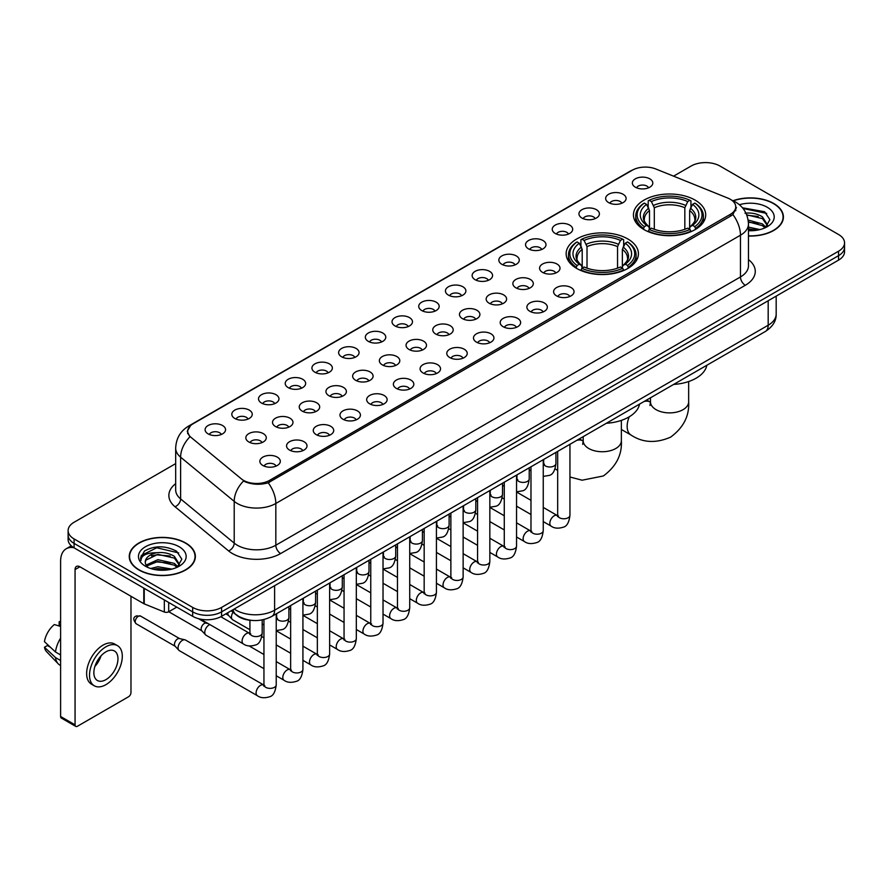 <?xml version="1.0" encoding="UTF-8"?>
<svg xmlns="http://www.w3.org/2000/svg" width="889" height="889" viewBox="0 0 889 889"><rect width="100%" height="100%" fill="white"/><g stroke="black" fill="none" stroke-linecap="round" stroke-linejoin="round"><path stroke-width="1.33" d="M627.823 238.963A36.127 20.858 0 0 0 588.451 234.44A36.127 20.858 0 0 0 566.149 253.709A36.127 20.858 0 0 0 576.739 268.456A36.127 20.858 0 0 0 616.11 272.979A36.127 20.858 0 0 0 638.413 253.709A36.127 20.858 0 0 0 627.823 238.963M695.12 200.114A36.127 20.858 0 0 0 655.749 195.591A36.127 20.858 0 0 0 633.446 214.86A36.127 20.858 0 0 0 644.025 229.606A36.127 20.858 0 0 0 683.397 234.129A36.127 20.858 0 0 0 705.699 214.86A36.127 20.858 0 0 0 695.12 200.114M608.643 202.614A10.223 5.901 180 0 1 606.62 200.947A10.223 5.901 180 0 1 609.998 193.613A10.223 5.901 180 0 1 623.1 194.269A10.223 5.901 180 0 1 625.134 200.947A10.223 5.901 180 0 1 608.643 202.614M621.856 203.225A6.134 3.545 0 0 0 620.211 201.503A6.134 3.545 0 0 0 614.166 200.603A6.134 3.545 0 0 0 609.887 203.225M581.939 218.038A10.223 5.901 180 0 1 579.917 216.36A10.223 5.901 180 0 1 583.295 209.026A10.223 5.901 180 0 1 596.397 209.682A10.223 5.901 180 0 1 598.43 216.36A10.223 5.901 180 0 1 581.939 218.038M595.152 218.65A6.134 3.545 0 0 0 593.508 216.916A6.134 3.545 0 0 0 587.462 216.027A6.134 3.545 0 0 0 583.184 218.65M555.236 233.451A10.223 5.901 180 0 1 553.214 231.785A10.223 5.901 180 0 1 556.592 224.439A10.223 5.901 180 0 1 569.693 225.106A10.223 5.901 180 0 1 571.727 231.785A10.223 5.901 180 0 1 555.236 233.451M568.449 234.063A6.134 3.545 0 0 0 566.804 232.34A6.134 3.545 0 0 0 560.759 231.44A6.134 3.545 0 0 0 556.481 234.063M528.533 248.864A10.223 5.901 180 0 1 526.51 247.198A10.223 5.901 180 0 1 529.888 239.863A10.223 5.901 180 0 1 542.99 240.519A10.223 5.901 180 0 1 545.024 247.198A10.223 5.901 180 0 1 528.533 248.864M541.745 249.476A6.134 3.545 0 0 0 540.101 247.753A6.134 3.545 0 0 0 534.056 246.853A6.134 3.545 0 0 0 529.777 249.476M501.829 264.289A10.223 5.901 180 0 1 499.807 262.611A10.223 5.901 180 0 1 503.185 255.276A10.223 5.901 180 0 1 516.287 255.932A10.223 5.901 180 0 1 518.32 262.611A10.223 5.901 180 0 1 501.829 264.289M515.042 264.9A6.134 3.545 0 0 0 513.398 263.166A6.134 3.545 0 0 0 507.352 262.277A6.134 3.545 0 0 0 503.074 264.9M475.126 279.702A10.223 5.901 180 0 1 473.104 278.035A10.223 5.901 180 0 1 476.482 270.689A10.223 5.901 180 0 1 489.583 271.356A10.223 5.901 180 0 1 491.617 278.035A10.223 5.901 180 0 1 475.126 279.702M488.339 280.313A6.134 3.545 0 0 0 486.694 278.59A6.134 3.545 0 0 0 480.649 277.69A6.134 3.545 0 0 0 476.371 280.313M448.423 295.115A10.223 5.901 180 0 1 446.4 293.448A10.223 5.901 180 0 1 449.778 286.114A10.223 5.901 180 0 1 462.891 286.769A10.223 5.901 180 0 1 464.914 293.448A10.223 5.901 180 0 1 448.423 295.115M461.635 295.726A6.134 3.545 0 0 0 459.991 294.003A6.134 3.545 0 0 0 453.946 293.103A6.134 3.545 0 0 0 449.667 295.726M421.719 310.539A10.223 5.901 180 0 1 419.697 308.861A10.223 5.901 180 0 1 423.075 301.527A10.223 5.901 180 0 1 436.188 302.182A10.223 5.901 180 0 1 438.21 308.861A10.223 5.901 180 0 1 421.719 310.539M434.932 311.15A6.134 3.545 0 0 0 433.287 309.416A6.134 3.545 0 0 0 427.242 308.527A6.134 3.545 0 0 0 422.964 311.15M395.016 325.952A10.223 5.901 180 0 1 392.994 324.285A10.223 5.901 180 0 1 396.372 316.94A10.223 5.901 180 0 1 409.485 317.606A10.223 5.901 180 0 1 411.507 324.285A10.223 5.901 180 0 1 395.016 325.952M408.229 326.563A6.134 3.545 0 0 0 406.584 324.841A6.134 3.545 0 0 0 400.539 323.94A6.134 3.545 0 0 0 396.261 326.563M368.313 341.365A10.223 5.901 180 0 1 366.29 339.698A10.223 5.901 180 0 1 369.68 332.364A10.223 5.901 180 0 1 382.781 333.019A10.223 5.901 180 0 1 384.804 339.698A10.223 5.901 180 0 1 368.313 341.365M381.525 341.976A6.134 3.545 0 0 0 379.881 340.254A6.134 3.545 0 0 0 373.836 339.354A6.134 3.545 0 0 0 369.557 341.976M341.609 356.789A10.223 5.901 180 0 1 339.587 355.111A10.223 5.901 180 0 1 342.976 347.777A10.223 5.901 180 0 1 356.078 348.432A10.223 5.901 180 0 1 358.1 355.111A10.223 5.901 180 0 1 341.609 356.789M354.833 357.4A6.134 3.545 0 0 0 353.177 355.678A6.134 3.545 0 0 0 347.132 354.778A6.134 3.545 0 0 0 342.854 357.4M314.906 372.202A10.223 5.901 180 0 1 312.884 370.535A10.223 5.901 180 0 1 316.273 363.201A10.223 5.901 180 0 1 329.375 363.857A10.223 5.901 180 0 1 331.397 370.535A10.223 5.901 180 0 1 314.906 372.202M328.13 372.813A6.134 3.545 0 0 0 326.474 371.091A6.134 3.545 0 0 0 320.429 370.191A6.134 3.545 0 0 0 316.151 372.813M288.203 387.615A10.223 5.901 180 0 1 286.18 385.948A10.223 5.901 180 0 1 289.57 378.614A10.223 5.901 180 0 1 302.671 379.27A10.223 5.901 180 0 1 304.694 385.948A10.223 5.901 180 0 1 288.203 387.615M301.427 388.226A6.134 3.545 0 0 0 299.771 386.504A6.134 3.545 0 0 0 293.737 385.604A6.134 3.545 0 0 0 289.447 388.226M261.499 403.039A10.223 5.901 180 0 1 259.477 401.361A10.223 5.901 180 0 1 262.866 394.027A10.223 5.901 180 0 1 275.968 394.683A10.223 5.901 180 0 1 277.99 401.361A10.223 5.901 180 0 1 261.499 403.039M274.723 403.65A6.134 3.545 0 0 0 273.067 401.928A6.134 3.545 0 0 0 267.033 401.028A6.134 3.545 0 0 0 262.744 403.65M234.796 418.452A10.223 5.901 180 0 1 232.774 416.785A10.223 5.901 180 0 1 236.163 409.451A10.223 5.901 180 0 1 249.264 410.107A10.223 5.901 180 0 1 251.287 416.785A10.223 5.901 180 0 1 234.796 418.452M248.02 419.063A6.134 3.545 0 0 0 246.364 417.341A6.134 3.545 0 0 0 240.33 416.441A6.134 3.545 0 0 0 236.052 419.063M208.093 433.865A10.223 5.901 180 0 1 206.07 432.198A10.223 5.901 180 0 1 209.46 424.864A10.223 5.901 180 0 1 222.561 425.52A10.223 5.901 180 0 1 224.584 432.198A10.223 5.901 180 0 1 208.093 433.865M221.317 434.488A6.134 3.545 0 0 0 219.661 432.754A6.134 3.545 0 0 0 213.627 431.854A6.134 3.545 0 0 0 209.348 434.488M635.346 187.201A10.223 5.901 180 0 1 633.324 185.534A10.223 5.901 180 0 1 636.702 178.189A10.223 5.901 180 0 1 649.803 178.856A10.223 5.901 180 0 1 651.837 185.534A10.223 5.901 180 0 1 635.346 187.201M648.559 187.812A6.134 3.545 0 0 0 646.914 186.09A6.134 3.545 0 0 0 640.869 185.19A6.134 3.545 0 0 0 636.591 187.812M542.557 272.378A10.223 5.901 180 0 1 540.534 270.712A10.223 5.901 180 0 1 543.924 263.377A10.223 5.901 180 0 1 557.025 264.033A10.223 5.901 180 0 1 559.048 270.712A10.223 5.901 180 0 1 542.557 272.378M555.781 272.99A6.134 3.545 0 0 0 554.125 271.267A6.134 3.545 0 0 0 548.091 270.367A6.134 3.545 0 0 0 543.801 272.99M515.853 287.803A10.223 5.901 180 0 1 513.831 286.125A10.223 5.901 180 0 1 517.22 278.79A10.223 5.901 180 0 1 530.322 279.446A10.223 5.901 180 0 1 532.344 286.125A10.223 5.901 180 0 1 515.853 287.803M529.077 288.414A6.134 3.545 0 0 0 527.421 286.691A6.134 3.545 0 0 0 521.387 285.791A6.134 3.545 0 0 0 517.098 288.414M489.15 303.216A10.223 5.901 180 0 1 487.128 301.549A10.223 5.901 180 0 1 490.517 294.215A10.223 5.901 180 0 1 503.619 294.87A10.223 5.901 180 0 1 505.641 301.549A10.223 5.901 180 0 1 489.15 303.216M502.374 303.827A6.134 3.545 0 0 0 500.718 302.104A6.134 3.545 0 0 0 494.684 301.204A6.134 3.545 0 0 0 490.406 303.827M462.447 318.629A10.223 5.901 180 0 1 460.424 316.962A10.223 5.901 180 0 1 463.814 309.628A10.223 5.901 180 0 1 476.915 310.283A10.223 5.901 180 0 1 478.938 316.962A10.223 5.901 180 0 1 462.447 318.629M475.671 319.24A6.134 3.545 0 0 0 474.015 317.517A6.134 3.545 0 0 0 467.981 316.617A6.134 3.545 0 0 0 463.702 319.24M435.743 334.053A10.223 5.901 180 0 1 433.721 332.375A10.223 5.901 180 0 1 437.11 325.041A10.223 5.901 180 0 1 450.212 325.696A10.223 5.901 180 0 1 452.234 332.375A10.223 5.901 180 0 1 435.743 334.053M448.967 334.664A6.134 3.545 0 0 0 447.311 332.942A6.134 3.545 0 0 0 441.277 332.042A6.134 3.545 0 0 0 436.999 334.664M409.051 349.466A10.223 5.901 180 0 1 407.018 347.799A10.223 5.901 180 0 1 410.407 340.465A10.223 5.901 180 0 1 423.508 341.12A10.223 5.901 180 0 1 425.531 347.799A10.223 5.901 180 0 1 409.051 349.466M422.264 350.077A6.134 3.545 0 0 0 420.619 348.355A6.134 3.545 0 0 0 414.574 347.455A6.134 3.545 0 0 0 410.296 350.077M382.348 364.879A10.223 5.901 180 0 1 380.314 363.212A10.223 5.901 180 0 1 383.704 355.878A10.223 5.901 180 0 1 396.805 356.533A10.223 5.901 180 0 1 398.828 363.212A10.223 5.901 180 0 1 382.348 364.879M395.561 365.501A6.134 3.545 0 0 0 393.916 363.768A6.134 3.545 0 0 0 387.871 362.868A6.134 3.545 0 0 0 383.592 365.501M355.644 380.303A10.223 5.901 180 0 1 353.611 378.636A10.223 5.901 180 0 1 357 371.291A10.223 5.901 180 0 1 370.102 371.958A10.223 5.901 180 0 1 372.124 378.636A10.223 5.901 180 0 1 355.644 380.303M368.857 380.914A6.134 3.545 0 0 0 367.213 379.192A6.134 3.545 0 0 0 361.167 378.292A6.134 3.545 0 0 0 356.889 380.914M328.941 395.716A10.223 5.901 180 0 1 326.908 394.049A10.223 5.901 180 0 1 330.297 386.715A10.223 5.901 180 0 1 343.398 387.371A10.223 5.901 180 0 1 345.421 394.049A10.223 5.901 180 0 1 328.941 395.716M342.154 396.327A6.134 3.545 0 0 0 340.509 394.605A6.134 3.545 0 0 0 334.464 393.705A6.134 3.545 0 0 0 330.186 396.327M302.238 411.129A10.223 5.901 180 0 1 300.204 409.462A10.223 5.901 180 0 1 303.594 402.128A10.223 5.901 180 0 1 316.695 402.784A10.223 5.901 180 0 1 318.718 409.462A10.223 5.901 180 0 1 302.238 411.129M315.451 411.751A6.134 3.545 0 0 0 313.806 410.018A6.134 3.545 0 0 0 307.761 409.129A6.134 3.545 0 0 0 303.482 411.751M275.534 426.553A10.223 5.901 180 0 1 273.501 424.886A10.223 5.901 180 0 1 276.89 417.541A10.223 5.901 180 0 1 289.992 418.208A10.223 5.901 180 0 1 292.014 424.886A10.223 5.901 180 0 1 275.534 426.553M288.747 427.164A6.134 3.545 0 0 0 287.103 425.442A6.134 3.545 0 0 0 281.057 424.542A6.134 3.545 0 0 0 276.779 427.164M248.831 441.966A10.223 5.901 180 0 1 246.798 440.299A10.223 5.901 180 0 1 250.187 432.965A10.223 5.901 180 0 1 263.288 433.621A10.223 5.901 180 0 1 265.311 440.299A10.223 5.901 180 0 1 248.831 441.966M262.044 442.578A6.134 3.545 0 0 0 260.399 440.855A6.134 3.545 0 0 0 254.354 439.955A6.134 3.545 0 0 0 250.076 442.578M556.592 295.893A10.223 5.901 180 0 1 554.558 294.226A10.223 5.901 180 0 1 557.948 286.891A10.223 5.901 180 0 1 571.049 287.547A10.223 5.901 180 0 1 573.072 294.226A10.223 5.901 180 0 1 556.592 295.893M569.805 296.515A6.134 3.545 0 0 0 568.16 294.781A6.134 3.545 0 0 0 562.115 293.881A6.134 3.545 0 0 0 557.836 296.515M529.888 311.317A10.223 5.901 180 0 1 527.855 309.65A10.223 5.901 180 0 1 531.244 302.304A10.223 5.901 180 0 1 544.346 302.971A10.223 5.901 180 0 1 546.368 309.65A10.223 5.901 180 0 1 529.888 311.317M543.101 311.928A6.134 3.545 0 0 0 541.457 310.205A6.134 3.545 0 0 0 535.411 309.305A6.134 3.545 0 0 0 531.133 311.928M503.185 326.73A10.223 5.901 180 0 1 501.152 325.063A10.223 5.901 180 0 1 504.541 317.729A10.223 5.901 180 0 1 517.642 318.384A10.223 5.901 180 0 1 519.665 325.063A10.223 5.901 180 0 1 503.185 326.73M516.398 327.341A6.134 3.545 0 0 0 514.753 325.618A6.134 3.545 0 0 0 508.708 324.718A6.134 3.545 0 0 0 504.43 327.341M476.482 342.143A10.223 5.901 180 0 1 474.448 340.476A10.223 5.901 180 0 1 477.838 333.142A10.223 5.901 180 0 1 490.939 333.797A10.223 5.901 180 0 1 492.973 340.476A10.223 5.901 180 0 1 476.482 342.143M489.695 342.765A6.134 3.545 0 0 0 488.05 341.032A6.134 3.545 0 0 0 482.005 340.143A6.134 3.545 0 0 0 477.726 342.765M449.778 357.567A10.223 5.901 180 0 1 447.745 355.9A10.223 5.901 180 0 1 451.134 348.555A10.223 5.901 180 0 1 464.236 349.221A10.223 5.901 180 0 1 466.269 355.9A10.223 5.901 180 0 1 449.778 357.567M462.991 358.178A6.134 3.545 0 0 0 461.347 356.456A6.134 3.545 0 0 0 455.301 355.556A6.134 3.545 0 0 0 451.023 358.178M423.075 372.98A10.223 5.901 180 0 1 421.042 371.313A10.223 5.901 180 0 1 424.431 363.979A10.223 5.901 180 0 1 437.532 364.634A10.223 5.901 180 0 1 439.566 371.313A10.223 5.901 180 0 1 423.075 372.98M436.288 373.591A6.134 3.545 0 0 0 434.643 371.869A6.134 3.545 0 0 0 428.598 370.969A6.134 3.545 0 0 0 424.32 373.591M396.372 388.404A10.223 5.901 180 0 1 394.338 386.726A10.223 5.901 180 0 1 397.727 379.392A10.223 5.901 180 0 1 410.829 380.048A10.223 5.901 180 0 1 412.863 386.726A10.223 5.901 180 0 1 396.372 388.404M409.585 389.015A6.134 3.545 0 0 0 407.94 387.282A6.134 3.545 0 0 0 401.895 386.393A6.134 3.545 0 0 0 397.616 389.015M369.668 403.817A10.223 5.901 180 0 1 367.635 402.15A10.223 5.901 180 0 1 371.024 394.805A10.223 5.901 180 0 1 384.126 395.472A10.223 5.901 180 0 1 386.159 402.15A10.223 5.901 180 0 1 369.668 403.817M382.881 404.428A6.134 3.545 0 0 0 381.237 402.706A6.134 3.545 0 0 0 375.191 401.806A6.134 3.545 0 0 0 370.913 404.428M342.965 419.23A10.223 5.901 180 0 1 340.932 417.563A10.223 5.901 180 0 1 344.321 410.229A10.223 5.901 180 0 1 357.422 410.885A10.223 5.901 180 0 1 359.456 417.563A10.223 5.901 180 0 1 342.965 419.23M356.178 419.841A6.134 3.545 0 0 0 354.533 418.119A6.134 3.545 0 0 0 348.488 417.219A6.134 3.545 0 0 0 344.21 419.841M316.262 434.654A10.223 5.901 180 0 1 314.228 432.976A10.223 5.901 180 0 1 317.617 425.642A10.223 5.901 180 0 1 330.719 426.298A10.223 5.901 180 0 1 332.753 432.976A10.223 5.901 180 0 1 316.262 434.654M329.475 435.266A6.134 3.545 0 0 0 327.83 433.532A6.134 3.545 0 0 0 321.785 432.643A6.134 3.545 0 0 0 317.506 435.266M289.558 450.067A10.223 5.901 180 0 1 287.525 448.4A10.223 5.901 180 0 1 290.914 441.055A10.223 5.901 180 0 1 304.016 441.722A10.223 5.901 180 0 1 306.049 448.4A10.223 5.901 180 0 1 289.558 450.067M302.771 450.679A6.134 3.545 0 0 0 301.127 448.956A6.134 3.545 0 0 0 295.081 448.056A6.134 3.545 0 0 0 290.803 450.679M262.855 465.48A10.223 5.901 180 0 1 260.821 463.814A10.223 5.901 180 0 1 264.211 456.479A10.223 5.901 180 0 1 277.312 457.135A10.223 5.901 180 0 1 279.346 463.814A10.223 5.901 180 0 1 262.855 465.48M276.068 466.092A6.134 3.545 0 0 0 274.423 464.369A6.134 3.545 0 0 0 268.378 463.469A6.134 3.545 0 0 0 264.1 466.092M727.891 198.114A18.402 10.624 180 0 1 730.347 199.303A18.402 10.624 180 0 1 735.736 206.815A18.402 10.624 180 0 1 730.347 214.338L269.556 480.371A18.402 10.624 180 0 1 241.464 478.949L191.046 437.377A18.402 10.624 180 0 1 187.712 431.287A18.402 10.624 180 0 1 193.102 423.775L632.312 170.199A18.402 10.624 180 0 1 655.882 169.01L727.891 198.114M252.232 620.433A20.447 11.801 180 0 1 236.907 615.432L231.229 610.754M748.46 236.03A33.06 19.091 0 0 0 783.409 216.983A33.06 19.091 0 0 0 773.73 203.481A33.06 19.091 0 0 0 733.003 200.725M185.69 542.99A33.06 19.091 0 0 0 149.652 538.845A33.06 19.091 0 0 0 129.249 556.481A33.06 19.091 0 0 0 138.928 569.982A33.06 19.091 0 0 0 174.955 574.116A33.06 19.091 0 0 0 195.369 556.481A33.06 19.091 0 0 0 185.69 542.99M736.459 207.593L732.858 214.516L731.069 215.827L268.2 482.783C260.51 484.994 252.943 484.716 245.508 481.96L243.519 480.993A23.859 15.958 129.5 0 0 234.207 501.363L180.611 457.179A27.27 15.746 180 0 1 175.678 448.145L175.678 489.883A27.27 15.746 0 0 0 180.611 498.918L234.207 543.112A27.27 15.746 0 0 0 237.263 545.213A27.27 15.746 0 0 0 275.823 545.213L740.47 276.946A27.27 15.746 0 0 0 748.46 265.811L748.46 224.072A27.27 15.746 180 0 1 740.47 235.207A23.859 13.78 -120 0 0 732.858 214.516M175.678 463.614L74.098 522.254A20.447 11.801 0 0 0 68.109 530.6L68.109 539.512A20.447 11.801 0 0 0 74.098 547.857L192.669 616.31L192.669 611.865A20.447 11.801 0 0 0 221.594 611.865L838.56 255.654A20.447 11.801 0 0 0 844.55 247.309A20.447 11.801 0 0 1 838.56 255.654L221.594 611.865A20.447 11.801 0 0 1 192.669 611.865L74.098 543.401L192.669 611.865L192.669 607.409A20.447 11.801 0 0 0 221.594 607.409L838.56 251.209A20.447 11.801 0 0 0 844.55 242.853A20.447 11.801 0 0 0 838.56 234.507L719.99 166.054A20.447 11.801 0 0 0 691.064 166.054L673.573 176.155M68.109 535.056A20.447 11.801 0 0 0 74.098 543.401A20.447 11.801 0 0 1 68.109 535.056M748.46 259.577A34.082 19.68 180 0 1 745.293 285.291L280.635 553.558A34.082 19.68 180 0 1 232.44 553.558A34.082 19.68 180 0 1 228.617 550.936L175.022 506.741A6.812 4.556 -50.5 0 0 180.611 498.918L180.611 457.179A23.859 15.958 129.5 0 1 189.857 436.877L187.246 431.276L190.613 425.542M68.109 530.6A20.447 11.801 0 0 0 74.098 538.945L192.669 607.409M192.669 616.31A20.447 11.801 0 0 0 221.594 616.31L838.56 260.11A20.447 11.801 0 0 0 844.55 251.765L844.55 242.853M748.46 235.841A32.715 18.891 0 0 0 783.076 216.983A32.715 18.891 0 0 0 773.486 203.614A32.715 18.891 0 0 0 733.292 200.858M748.46 227.117L759.951 229.584M748.46 228.884L757.017 230.207M748.138 220.05L762.406 223.895L765.907 227.24M748.36 221.817L762.406 225.662L764.996 227.851M744.993 213.204C751.527 212.515 757.339 213.727 762.406 216.827L767.396 224.673L767.274 225.973M746.682 214.805L762.406 218.594L767.34 225.562M748.46 230.707A23.859 13.78 0 0 0 767.229 226.717A23.859 13.78 0 0 0 767.218 207.237A23.859 13.78 0 0 0 739.404 204.737M765.285 227.717L769.863 219.661L764.629 211.726L742.448 207.782M743.037 208.493L766.74 213.404M746.827 215.194L758.217 216.483M748.394 222.217L758.217 223.55M748.46 229.284L756.761 230.251M139.173 569.838A32.715 18.891 0 0 0 174.833 573.938A32.715 18.891 0 0 0 195.024 556.481A32.715 18.891 0 0 0 185.445 543.123A32.715 18.891 0 0 0 149.785 539.034A32.715 18.891 0 0 0 129.583 556.481A32.715 18.891 0 0 0 139.173 569.838M150.674 568.504L157.898 566.738L171.899 569.093M153.497 569.282L157.898 568.504L168.966 569.705M177.233 567.226L181.823 559.159L176.589 551.224C165.376 545.435 154.686 545.368 144.507 551.024L140.573 558.225L140.951 560.537C141.173 555.347 146.507 552.747 156.942 552.714A17.047 9.835 0 0 0 145.263 562.048A17.047 9.835 0 0 0 146.096 565.082L157.898 559.67L174.355 563.393L177.867 566.738M146.663 566.015L157.898 561.437L174.355 565.171L176.944 567.36M156.942 552.714C163.487 552.025 169.288 553.225 174.355 556.325L179.345 564.182L179.234 565.482M145.274 562.237L145.852 560.148L157.898 554.369L174.355 558.092L179.289 565.06M146.096 565.082L148.13 567.56M179.178 546.746A23.859 13.78 0 0 0 145.44 546.746A23.859 13.78 0 0 0 145.44 566.226A23.859 13.78 0 0 0 179.178 566.226A23.859 13.78 0 0 0 179.178 546.746M140.584 558.381L141.318 555.469L156.686 547.78L178.689 552.914M151.408 555.825L156.686 554.847L170.177 555.992M151.408 562.893L156.686 561.915L170.177 563.059M153.953 569.382L168.71 569.749M643.369 229.229L644.347 226.639A32.449 18.736 0 0 1 644.347 203.081L646.57 204.37A29.315 16.924 0 0 0 646.57 225.35L648.781 226.606L649.492 229.24M649.492 228.162L649.492 210.537L646.57 204.37M648.192 207.159L648.192 200.847L649.159 200.292A32.449 18.736 0 0 1 689.975 200.292L687.742 201.581A29.315 16.924 0 0 0 651.393 201.581L654.304 207.759L654.304 229.306M684.83 229.306L684.83 207.759L687.742 201.581M673.64 384.426A37.494 21.647 0 0 0 706.844 365.257M648.192 231.096A33.815 19.525 0 0 0 690.942 231.096L689.975 229.429A32.449 18.736 0 0 1 649.159 229.429L648.192 231.673M690.942 231.673L690.942 231.096M644.347 203.081L643.369 203.637A33.815 19.525 0 0 0 635.757 215.971A33.815 19.525 0 0 0 643.369 228.317M689.975 200.292L690.942 200.847L690.942 207.159M649.159 229.429L651.393 228.14A29.315 16.924 0 0 0 687.742 228.14L689.975 229.429M646.57 225.35L644.347 226.639M651.393 201.581L649.159 200.292M648.781 208.159A26.214 15.135 0 0 0 648.781 226.606L648.903 226.684C645.181 223.083 643.658 220.639 644.347 219.35A25.225 14.557 0 0 1 649.492 210.537M695.765 228.317A33.815 19.525 0 0 0 703.377 215.971A33.815 19.525 0 0 0 695.765 203.637L694.798 203.081A32.449 18.736 0 0 1 694.798 226.639L695.765 229.229M694.798 226.639L692.564 225.35A29.315 16.924 0 0 0 692.564 204.37L694.798 203.081M692.564 204.37L689.653 210.537L689.653 228.162L690.364 226.606L692.564 225.35M689.653 210.537A25.225 14.557 0 0 1 694.787 219.35C695.476 220.65 693.965 223.095 690.242 226.684L690.364 226.606A26.214 15.135 0 0 0 690.364 208.159M689.653 229.24L689.653 228.162M576.083 268.078L577.05 265.489A32.449 18.736 0 0 1 577.05 241.93L579.284 243.219A29.315 16.924 0 0 0 579.284 264.2L581.484 265.455L582.206 268.089M582.206 267.011L582.206 249.387L579.284 243.219M580.906 246.009L580.906 239.697L581.873 239.141A32.449 18.736 0 0 1 622.689 239.141L620.455 240.43A29.315 16.924 0 0 0 584.106 240.43L587.018 246.609L587.018 268.156M617.544 268.156L617.544 246.609L620.455 240.43M606.354 423.275A37.494 21.647 0 0 0 639.547 404.106M580.906 269.945A33.815 19.525 0 0 0 623.656 269.945L622.689 268.278A32.449 18.736 0 0 1 581.873 268.278L580.906 270.523M623.656 270.523L623.656 269.945M577.05 241.93L576.083 242.486A33.815 19.525 0 0 0 568.471 254.821A33.815 19.525 0 0 0 576.083 267.167M622.689 239.141L623.656 239.697L623.656 246.009M581.873 268.278L584.106 266.989A29.315 16.924 0 0 0 620.455 266.989L622.689 268.278M579.284 264.2L577.05 265.489M584.106 240.43L581.873 239.141M581.484 247.009A26.214 15.135 0 0 0 581.484 265.455L581.617 265.533C577.883 261.933 576.372 259.488 577.061 258.199A25.225 14.557 0 0 1 582.206 249.387M628.479 267.167A33.815 19.525 0 0 0 636.091 254.821A33.815 19.525 0 0 0 628.479 242.486L627.512 241.93A32.449 18.736 0 0 1 627.512 265.489L628.479 268.078M627.512 265.489L625.278 264.2A29.315 16.924 0 0 0 625.278 243.219L627.512 241.93M625.278 243.219L622.367 249.387L622.367 267.011L623.078 265.455L625.278 264.2M622.367 249.387A25.225 14.557 0 0 1 627.501 258.199C628.19 259.499 626.667 261.944 622.956 265.533L623.078 265.455A26.214 15.135 0 0 0 623.078 247.009M622.367 268.089L622.367 267.011M249.92 629.734L232.74 619.822A6.134 3.545 -60 0 1 232.251 619.422A6.134 3.545 -60 0 1 231.473 617.01A6.134 3.545 -60 0 1 233.04 612.243M228.773 615.566A4.434 2.556 -60 0 1 228.417 615.277A4.434 2.556 -60 0 1 227.862 613.532A4.434 2.556 -60 0 1 227.94 612.643M263.944 668.672L206.048 635.235A6.134 3.545 -60 0 1 205.548 634.835A6.134 3.545 -60 0 1 204.77 632.423A6.134 3.545 -60 0 1 209.115 624.911A6.134 3.545 -60 0 1 209.837 624.567M202.07 630.979A4.434 2.556 -60 0 1 201.714 630.69A4.434 2.556 -60 0 1 201.158 628.945A4.434 2.556 -60 0 1 204.292 623.522A4.434 2.556 -60 0 1 206.081 623.133L208.182 623.611M276.223 613.877L276.223 684.83C275.379 691.953 273.167 695.931 269.6 696.765C264.533 698.332 260.455 697.987 257.377 695.709L179.345 650.659A6.134 3.545 -60 0 1 178.845 650.259A6.134 3.545 -60 0 1 178.067 647.848A6.134 3.545 -60 0 1 182.412 640.336A6.134 3.545 -60 0 1 184.879 639.802A6.134 3.545 -60 0 1 185.479 640.024L264.755 685.575M175.366 646.392A4.434 2.556 -60 0 1 175.011 646.114A4.434 2.556 -60 0 1 174.455 644.369A4.434 2.556 -60 0 1 177.589 638.935A4.434 2.556 -60 0 1 179.378 638.558L184.879 639.802M168.688 602.464L168.688 611.788L176.767 607.131M73.865 547.724A27.27 15.746 -120 0 0 66.253 548.735A27.27 15.746 -120 0 0 60.608 561.215L60.608 716.501L75.065 724.846L75.065 569.56A6.812 3.934 60 0 1 76.476 566.437A6.812 3.934 60 0 1 79.888 566.782L143.785 603.664L143.785 588.085M75.065 724.846A3.412 1.967 120 0 0 75.765 726.402L61.308 718.056A3.412 1.967 -60 0 1 60.608 716.501M75.765 726.402A3.412 1.967 120 0 0 77.476 726.235L128.572 696.743A3.412 1.967 120 0 0 130.972 692.564L130.972 596.275M168.688 611.788A3.412 1.967 180 0 1 164.332 612.01L144.24 603.887A3.412 1.967 180 0 1 143.785 603.664M105.913 679.652A17.047 9.835 120 0 0 117.048 664.639A17.047 9.835 120 0 0 114.437 650.981A17.047 9.835 120 0 0 105.913 651.826A17.047 9.835 120 0 0 94.779 666.839A17.047 9.835 120 0 0 97.39 680.496A17.047 9.835 120 0 0 105.913 679.652M94.901 666.439A17.047 9.835 120 0 0 101.013 655.849M60.608 622.2L59.163 621.767L59.163 625.189L60.608 626.023M117.504 645.67L114.614 644.003A23.181 13.379 120 0 0 103.024 645.147A23.181 13.379 120 0 0 87.878 665.572A23.181 13.379 120 0 0 91.434 684.141L94.323 685.808A23.181 13.379 120 0 0 105.913 684.663A23.181 13.379 120 0 0 121.048 664.239A23.181 13.379 120 0 0 117.504 645.67A23.181 13.379 120 0 0 105.913 646.814A23.181 13.379 120 0 0 90.767 667.239A23.181 13.379 120 0 0 94.323 685.808M60.608 638.135A22.492 12.991 120 0 0 55.485 651.993L44.45 641.669A17.724 10.235 120 0 1 54.34 624.545L60.608 626.445M60.608 654.949L55.485 651.993M50.417 647.259L47.417 645.525L44.45 647.236L55.485 657.56L60.608 660.516M55.485 657.56A22.492 12.991 120 0 0 58.263 663.85A22.492 12.991 120 0 0 59.963 665.183L60.608 665.55M60.608 621.355A17.724 10.235 120 0 0 59.163 621.767M44.45 647.236A17.724 10.235 120 0 0 46.55 651.648L58.263 663.85M269.556 480.371L269.556 482.249M730.347 214.338L730.347 216.249M280.635 553.558A6.812 3.934 60 0 1 275.823 545.213L275.823 503.474A27.27 15.746 180 0 1 237.263 503.474A27.27 15.746 180 0 1 234.207 501.363L234.207 543.112A6.812 4.556 -50.5 0 1 228.617 550.936M748.46 224.072C747.993 214.271 743.693 206.915 735.536 202.014L732.091 200.347A23.859 11.168 112 0 0 731.769 200.225M268.2 482.783A23.859 13.78 60 0 1 275.823 503.474L740.47 235.207L740.47 276.946A6.812 3.934 60 0 0 745.293 285.291M191.079 425.164A23.859 13.78 -120 0 0 188.601 426.087C180.445 430.987 176.133 438.344 175.678 448.145M188.601 426.087L630.312 171.077A23.859 13.78 60 0 1 632.112 170.31M175.022 506.741A34.082 19.68 180 0 1 175.678 483.649M221.594 607.409L221.594 616.31M838.56 251.209L838.56 260.11M74.098 538.945L74.098 547.857M234.218 609.021A27.27 15.746 0 0 0 236.052 610.187A27.27 15.746 0 0 0 274.612 610.187L768.185 325.23A27.27 15.746 0 0 0 776.175 314.095C776.375 320.862 772.774 326.652 765.362 331.475L271.79 616.433A13.635 7.868 60 0 0 274.612 610.187L274.612 585.707M768.185 300.738L768.185 325.23A13.635 7.868 60 0 1 765.362 331.475M233.118 609.665A13.635 9.123 129.5 0 0 235.496 614.099L231.351 610.676M688.653 381.537L688.653 401.872A19.091 11.024 180 0 1 683.063 409.662A19.091 11.024 180 0 1 656.071 409.662A19.091 11.024 180 0 1 650.481 401.872L649.97 405.528M644.014 401.539A19.091 11.024 -60 0 1 650.192 402.039L650.481 402.206M688.653 401.872C689.475 415.885 683.474 427.631 670.639 437.121C656.015 443.489 642.836 442.822 631.101 435.099A19.091 11.024 -60 0 1 629.256 416.797M684.83 207.759A25.225 14.557 0 0 0 654.304 207.759M685.541 205.381A26.214 15.135 0 0 0 653.593 205.381M621.367 420.386L621.367 440.722A19.091 11.024 180 0 1 615.777 448.512A19.091 11.024 180 0 1 588.785 448.512A19.091 11.024 180 0 1 583.195 440.722L582.684 444.378M576.717 440.377A19.091 11.024 -60 0 1 582.906 440.888L583.195 441.055M558.492 515.987L557.247 515.498A6.134 3.545 -60 0 0 554.447 515.653A6.134 3.545 -60 0 0 554.18 515.798A6.134 3.545 -60 0 0 550.169 521.21A6.134 3.545 -60 0 0 551.113 526.121C554.191 528.399 558.27 528.744 563.337 527.177C566.904 526.344 569.116 522.365 569.949 515.242L569.949 444.289A19.091 11.024 -60 0 1 570.005 444.267M617.544 246.609A25.225 14.557 0 0 0 587.018 246.609M618.255 244.231A26.214 15.135 0 0 0 586.307 244.231M569.949 515.242A6.134 3.545 180 0 1 567.871 517.898A6.134 3.545 180 0 1 559.481 517.742A6.134 3.545 180 0 1 557.681 515.242L557.481 516.565L558.036 516.109M543.246 459.713L543.246 530.655A6.134 3.545 180 0 1 541.168 533.322A6.134 3.545 180 0 1 532.778 533.167A6.134 3.545 180 0 1 530.977 530.655L530.777 531.989L531.333 531.533M543.246 530.655C542.412 537.789 540.201 541.768 536.634 542.601C531.566 544.168 527.488 543.812 524.41 541.534A6.134 3.545 -60 0 1 523.465 536.623A6.134 3.545 -60 0 1 527.477 531.222A6.134 3.545 -60 0 1 527.744 531.066A6.134 3.545 -60 0 1 530.544 530.911L531.789 531.4M516.542 475.126L516.542 546.079A6.134 3.545 180 0 1 514.464 548.735A6.134 3.545 180 0 1 506.074 548.58A6.134 3.545 180 0 1 504.274 546.079L504.074 547.402L504.63 546.946M516.542 546.079C515.709 553.202 513.498 557.181 509.93 558.014C504.863 559.581 500.785 559.225 497.707 556.959A6.134 3.545 -60 0 1 496.762 552.036A6.134 3.545 -60 0 1 500.774 546.635A6.134 3.545 -60 0 1 501.04 546.491A6.134 3.545 -60 0 1 503.841 546.335L505.085 546.824M489.839 490.539L489.839 561.492A6.134 3.545 180 0 1 487.761 564.148A6.134 3.545 180 0 1 479.371 564.004A6.134 3.545 180 0 1 477.571 561.492L477.382 562.815L477.926 562.37M489.839 561.492C489.006 568.616 486.794 572.594 483.227 573.427C478.16 575.005 474.081 574.65 471.003 572.372A6.134 3.545 -60 0 1 470.059 567.46A6.134 3.545 -60 0 1 474.07 562.048A6.134 3.545 -60 0 1 474.337 561.904A6.134 3.545 -60 0 1 477.137 561.748L478.382 562.237M463.136 505.963L463.136 576.905A6.134 3.545 180 0 1 461.058 579.572A6.134 3.545 180 0 1 452.668 579.417A6.134 3.545 180 0 1 450.867 576.905L450.679 578.239L451.223 577.783M463.136 576.905C462.302 584.04 460.091 588.018 456.524 588.851C451.456 590.418 447.378 590.063 444.3 587.785A6.134 3.545 -60 0 1 443.355 582.873A6.134 3.545 -60 0 1 447.367 577.472A6.134 3.545 -60 0 1 447.634 577.317A6.134 3.545 -60 0 1 450.434 577.161L451.679 577.661M436.432 521.376L436.432 592.33A6.134 3.545 180 0 1 434.354 594.985A6.134 3.545 180 0 1 425.964 594.83A6.134 3.545 180 0 1 424.164 592.33L423.975 593.652L424.52 593.196M436.432 592.33C435.599 599.453 433.388 603.431 429.82 604.264C424.753 605.831 420.675 605.476 417.597 603.209A6.134 3.545 -60 0 1 416.652 598.286A6.134 3.545 -60 0 1 420.664 592.885A6.134 3.545 -60 0 1 420.93 592.741A6.134 3.545 -60 0 1 423.731 592.585L424.975 593.074M409.729 536.789L409.729 607.743A6.134 3.545 180 0 1 407.651 610.399A6.134 3.545 180 0 1 399.261 610.254A6.134 3.545 180 0 1 397.461 607.743L397.272 609.065L397.816 608.621M409.729 607.743C408.896 614.866 406.684 618.844 403.117 619.677C398.05 621.255 393.971 620.9 390.893 618.622A6.134 3.545 -60 0 1 389.949 613.71A6.134 3.545 -60 0 1 393.96 608.298A6.134 3.545 -60 0 1 394.227 608.154A6.134 3.545 -60 0 1 397.027 607.998L398.272 608.487M383.026 552.213L383.026 623.167A6.134 3.545 180 0 1 380.948 625.823A6.134 3.545 180 0 1 372.558 625.667A6.134 3.545 180 0 1 370.757 623.167L370.569 624.489L371.113 624.034M383.026 623.167C382.192 630.29 379.981 634.268 376.414 635.102C371.346 636.668 367.268 636.313 364.19 634.035A6.134 3.545 -60 0 1 363.245 629.123A6.134 3.545 -60 0 1 367.257 623.722A6.134 3.545 -60 0 1 367.524 623.567A6.134 3.545 -60 0 1 370.324 623.411L371.569 623.911M356.322 567.627L356.322 638.58A6.134 3.545 180 0 1 354.255 641.236A6.134 3.545 180 0 1 345.854 641.08A6.134 3.545 180 0 1 344.054 638.58L343.865 639.902L344.41 639.447M356.322 638.58C355.489 645.703 353.277 649.681 349.71 650.515C344.643 652.082 340.565 651.726 337.487 649.459A6.134 3.545 -60 0 1 336.542 644.536A6.134 3.545 -60 0 1 340.554 639.135A6.134 3.545 -60 0 1 340.82 638.991A6.134 3.545 -60 0 1 343.621 638.835L344.865 639.324M329.63 583.04L329.63 653.993A6.134 3.545 180 0 1 327.552 656.649A6.134 3.545 180 0 1 319.151 656.504A6.134 3.545 180 0 1 317.351 653.993L317.162 655.315L317.706 654.871M329.63 653.993C328.786 661.116 326.574 665.094 323.007 665.928C317.94 667.506 313.861 667.15 310.783 664.872A6.134 3.545 -60 0 1 309.839 659.96A6.134 3.545 -60 0 1 313.85 654.548A6.134 3.545 -60 0 1 314.117 654.404A6.134 3.545 -60 0 1 316.917 654.248L318.162 654.737M302.927 598.464L302.927 669.417A6.134 3.545 180 0 1 300.849 672.073A6.134 3.545 180 0 1 292.448 671.917A6.134 3.545 180 0 1 290.647 669.417L290.459 670.739L291.003 670.284M302.927 669.417C302.082 676.54 299.871 680.518 296.304 681.352C291.236 682.919 287.158 682.563 284.08 680.296A6.134 3.545 -60 0 1 283.135 675.373A6.134 3.545 -60 0 1 287.147 669.973A6.134 3.545 -60 0 1 287.414 669.817A6.134 3.545 -60 0 1 290.214 669.661L291.459 670.162M138.351 616.288A4.434 2.556 -60 0 1 140.562 616.066L136.139 616.066A4.434 2.556 60 0 1 138.351 616.288A4.434 2.556 -60 0 0 135.461 620.189A4.434 2.556 -60 0 0 136.139 623.745L175.177 646.281M276.223 684.83A6.134 3.545 180 0 1 274.145 687.486A6.134 3.545 180 0 1 265.744 687.33A6.134 3.545 180 0 1 263.944 684.83L263.755 686.152L264.3 685.697M257.377 695.709A6.134 3.545 -60 0 1 256.432 690.786A6.134 3.545 -60 0 1 260.444 685.386A6.134 3.545 -60 0 1 260.721 685.241A6.134 3.545 -60 0 1 263.511 685.086M555.925 452.39L555.925 463.458A6.134 3.545 180 0 1 553.847 466.114A6.134 3.545 180 0 1 545.457 465.958A6.134 3.545 180 0 1 543.657 463.458L543.657 459.469M529.222 467.803L529.222 478.871A6.134 3.545 180 0 1 527.144 481.527A6.134 3.545 180 0 1 518.754 481.371A6.134 3.545 180 0 1 516.954 478.871L516.954 474.893M502.518 483.227L502.518 494.284A6.134 3.545 180 0 1 500.44 496.94A6.134 3.545 180 0 1 492.05 496.795A6.134 3.545 180 0 1 490.25 494.284L490.25 490.306M475.815 498.64L475.815 509.708A6.134 3.545 180 0 1 473.737 512.364A6.134 3.545 180 0 1 465.347 512.208A6.134 3.545 180 0 1 463.547 509.708L463.547 505.719M449.112 514.053L449.112 525.121A6.134 3.545 180 0 1 447.034 527.777A6.134 3.545 180 0 1 438.644 527.622A6.134 3.545 180 0 1 436.843 525.121L436.843 521.143M422.408 529.477L422.408 540.534A6.134 3.545 180 0 1 420.33 543.19A6.134 3.545 180 0 1 411.94 543.046A6.134 3.545 180 0 1 410.14 540.534L410.14 536.556M395.705 544.89L395.705 555.958A6.134 3.545 180 0 1 393.627 558.614A6.134 3.545 180 0 1 385.237 558.459A6.134 3.545 180 0 1 383.437 555.958L383.437 551.969M369.002 560.303L369.002 571.371A6.134 3.545 180 0 1 366.924 574.027A6.134 3.545 180 0 1 358.534 573.872A6.134 3.545 180 0 1 356.733 571.371L356.733 567.393M342.298 575.728L342.298 586.784A6.134 3.545 180 0 1 340.22 589.451A6.134 3.545 180 0 1 331.83 589.296A6.134 3.545 180 0 1 330.03 586.784L330.03 582.806M315.595 591.141L315.595 602.209A6.134 3.545 180 0 1 313.517 604.864A6.134 3.545 180 0 1 305.127 604.709A6.134 3.545 180 0 1 303.327 602.209L303.327 598.219M288.892 606.554L288.892 617.622A6.134 3.545 180 0 1 286.814 620.278A6.134 3.545 180 0 1 278.424 620.133A6.134 3.545 180 0 1 276.623 617.622L276.623 613.643M262.188 619.922L262.188 633.035A6.134 3.545 180 0 1 260.11 635.702A6.134 3.545 180 0 1 251.72 635.546A6.134 3.545 180 0 1 249.92 633.035L249.92 620.266M200.381 619.111L243.353 643.914A6.134 3.545 -60 0 1 242.408 639.002A6.134 3.545 -60 0 1 246.42 633.601A6.134 3.545 -60 0 1 246.686 633.446A6.134 3.545 -60 0 1 249.487 633.29L220.816 616.744M75.065 569.56L79.888 566.782M144.24 588.351L144.24 603.887M164.332 612.01L164.332 599.953M187.712 431.287L187.712 433.654M735.736 206.815L735.736 210.726M630.312 171.077L634.679 169.043M271.79 616.433C260.821 621.944 249.853 621.944 238.874 616.433L235.496 614.099M776.175 314.095L776.175 296.126M783.076 219.716L783.076 216.983M195.024 559.214L195.024 556.481M129.583 559.214L129.583 556.481M631.101 435.099L621.367 429.476M635.757 222.217L635.757 215.971M703.377 222.217L703.377 215.971M650.192 402.039L646.67 400.006M650.481 397.794L650.481 401.872M621.367 440.722C622.189 454.735 616.188 466.481 603.353 475.971L582.095 480.204L569.949 476.993M557.681 470.403L555.036 468.87M568.471 261.055L568.471 254.821M636.091 261.055L636.091 254.821M582.906 440.888L579.372 438.855M583.195 436.643L583.195 440.722M551.113 526.121L543.246 521.587M530.977 514.498L516.542 506.163M504.274 499.085L502.152 497.862M557.681 451.379L557.681 515.242M557.247 515.498L543.246 507.419M530.977 500.329L516.542 491.995M524.41 541.534L516.542 537M504.274 529.922L489.839 521.587M477.571 514.498L475.448 513.275M530.977 466.792L530.977 530.655M530.544 530.911L516.542 522.832M504.274 515.753L489.839 507.419M497.707 556.959L489.839 552.413M477.571 545.335L463.136 537M450.867 529.922L448.745 528.688M504.274 482.205L504.274 546.079M503.841 546.335L489.839 538.245M477.571 531.166L463.136 522.832M471.003 572.372L463.136 567.838M450.867 560.748L436.432 552.413M424.164 545.335L422.042 544.112M477.571 497.629L477.571 561.492M477.137 561.748L463.136 553.669M450.867 546.579L436.432 538.245M444.3 587.785L436.432 583.251M424.164 576.172L409.729 567.838M397.461 560.748L395.338 559.525M450.867 513.042L450.867 576.905M450.434 577.161L436.432 569.082M424.164 562.004L409.729 553.669M417.597 603.209L409.729 598.664M397.461 591.585L383.026 583.251M370.757 576.172L368.635 574.939M424.164 528.455L424.164 592.33M423.731 592.585L409.729 584.495M397.461 577.417L383.026 569.082M390.893 618.622L383.026 614.088M370.757 606.998L356.322 598.664M344.054 591.585L341.932 590.363M397.461 543.879L397.461 607.743M397.027 607.998L383.026 599.919M370.757 592.83L356.322 584.495M364.19 634.035L356.322 629.501M344.054 622.422L329.63 614.088M317.351 606.998L315.228 605.776M370.757 559.292L370.757 623.167M370.324 623.411L356.322 615.332M344.054 608.254L329.63 599.919M337.487 649.459L329.63 644.914M317.351 637.835L302.927 629.501M290.647 622.422L288.525 621.189M344.054 574.705L344.054 638.58M343.621 638.835L329.63 630.746M317.351 623.667L302.927 615.332M310.783 664.872L302.927 660.338M290.647 653.248L276.223 644.914M263.944 637.835L261.822 636.613M225.839 613.866L228.584 615.444M317.351 590.129L317.351 653.993M316.917 654.248L302.927 646.17M290.647 639.08L276.223 630.746M228.417 615.277L232.251 619.422M284.08 680.296L276.223 675.751M168.766 611.754L201.881 630.868M290.647 605.542L290.647 669.417M290.214 669.661L276.223 661.583M263.944 654.504L249.142 645.947M201.714 630.69L205.548 634.835M198.458 618.655L206.304 623.189M263.944 619.533L263.944 684.83M175.011 646.114L178.845 650.259M140.562 616.066L179.6 638.602M136.139 623.745C133.028 619.877 133.028 617.322 136.139 616.066M544.468 464.202L543.223 463.702M543.246 476.404L549.302 475.393C552.88 474.559 555.08 470.581 555.925 463.458M530.977 470.814L529.222 469.792M544.012 464.325L543.457 464.78L543.657 463.458M517.765 479.616L516.52 479.127M516.542 491.828L522.61 490.806C526.177 489.972 528.377 485.994 529.222 478.871M504.274 486.227L502.518 485.216M517.309 479.738L516.753 480.193L516.954 478.871M491.061 495.029L489.817 494.54M489.839 507.241L495.906 506.23C499.474 505.397 501.674 501.407 502.518 494.284M477.571 501.64L475.815 500.629M490.606 495.162L490.05 495.618L490.25 494.284M464.358 510.453L463.113 509.953M463.136 522.654L469.203 521.643C472.77 520.81 474.97 516.831 475.815 509.708M450.867 517.065L449.112 516.042M463.902 510.575L463.347 511.031L463.547 509.708M437.655 525.866L436.41 525.377M436.432 538.078L442.5 537.056C446.067 536.223 448.278 532.244 449.112 525.121M424.164 532.478L422.408 531.466M437.199 525.988L436.643 526.444L436.843 525.121M410.951 541.279L409.707 540.79M409.729 553.491L415.796 552.48C419.364 551.647 421.575 547.657 422.408 540.534M397.461 547.891L395.705 546.879M410.496 541.412L409.94 541.868L410.14 540.534M384.248 556.703L383.003 556.214M383.026 568.916L389.093 567.893C392.66 567.06 394.872 563.081 395.705 555.958M370.757 563.315L369.002 562.293M383.792 556.825L383.237 557.281L383.437 555.958M357.545 572.116L356.3 571.627M356.322 584.329L362.39 583.306C365.957 582.473 368.168 578.495 369.002 571.371M344.054 578.728L342.298 577.717M357.089 572.249L356.533 572.694L356.733 571.371M330.841 587.529L329.597 587.04M329.63 599.742L335.686 598.73C339.254 597.897 341.465 593.919 342.298 586.784M317.351 594.141L315.595 593.13M330.386 587.662L329.83 588.118L330.03 586.784M304.138 602.953L302.893 602.464M302.927 615.166L308.983 614.143C312.55 613.31 314.762 609.332 315.595 602.209M290.647 609.565L288.892 608.543M303.682 603.075L303.127 603.531L303.327 602.209M277.435 618.366L276.19 617.877M276.223 630.579L282.28 629.556C285.847 628.723 288.058 624.745 288.892 617.622M263.944 624.978L262.188 623.967M276.979 618.5L276.423 618.944L276.623 617.622M250.731 633.79L249.487 633.29M243.353 643.914C246.375 646.181 250.442 646.536 255.576 644.981C259.144 644.147 261.355 640.169 262.188 633.035M250.276 633.913L249.72 634.368L249.92 633.035M66.253 548.735L71.287 545.824"/></g></svg>
